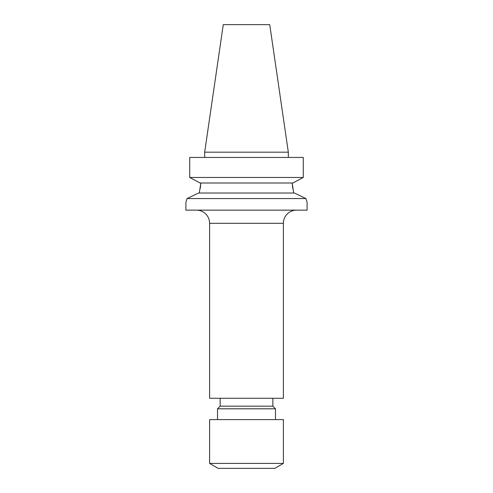 <?xml version="1.0" encoding="UTF-8"?>
<svg xmlns="http://www.w3.org/2000/svg" width="493" height="493" viewBox="0 0 493 493"><rect width="100%" height="100%" fill="white"/><g stroke="black" fill="none" stroke-linecap="round" stroke-linejoin="round"><path stroke-width="0.74" d="M196.436 210.141A13.175 13.175 0 0 1 209.611 223.317L209.611 398.264L283.389 398.264L283.389 223.317L209.611 223.317M296.564 210.141A13.175 13.175 0 0 0 283.389 223.317M209.611 463.408L218.177 468.35L274.823 468.35L283.389 463.408L283.389 419.605L209.611 419.605L209.611 463.408L283.389 463.408M275.482 419.605L275.482 408.802L217.518 408.802L217.518 419.605M217.518 408.802L220.149 406.17L272.851 406.17L275.482 408.802M272.851 406.17L272.851 398.264M220.149 406.17L220.149 398.264M306.769 201.273L305.913 198.55L187.087 198.55L198.58 193.016L294.42 193.016L305.913 198.55L306.991 201.914M292.706 188.264L292.176 183.002L293.686 193.016M296.632 181.023L292.934 183.002L200.066 183.002L189.731 177.468L303.269 177.468L296.632 181.023L303.269 177.468L303.269 157.446L189.731 157.446L189.731 177.468L196.368 181.023M288.325 157.446L288.325 152.177L204.675 152.177L204.675 157.446M204.675 152.177L223.267 24.65L269.733 24.65L288.325 152.177M187.087 198.55L185.898 202.235L185.898 210.141L307.102 210.141L307.102 202.235M200.294 188.264L200.824 183.002L199.314 193.016M305.913 198.55L294.42 193.016M188.363 197.933L191.229 196.547M185.898 202.235L186.009 201.914"/></g></svg>
